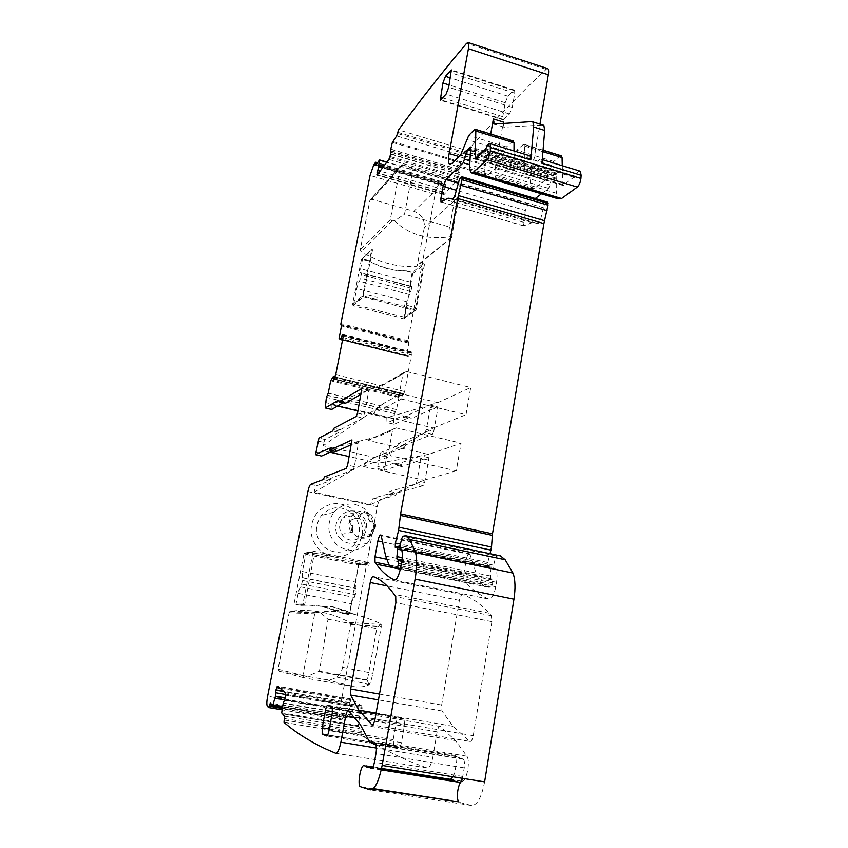 <?xml version="1.0" encoding="UTF-8"?>
<svg xmlns="http://www.w3.org/2000/svg" width="848" height="848" viewBox="0 0 848 848"><rect width="100%" height="100%" fill="white"/><g stroke="black" fill="none" stroke-linecap="round" stroke-linejoin="round"><path stroke-width="0.64" stroke-dasharray="4.24 3.18" d="M457.878 182.14L413.124 168.932L404.538 214.226L449.726 227.084L457.878 182.14L460.029 182.278L402.228 164.671L369.887 200.425L371.837 199.291L413.877 211.3C421.488 214.279 424.954 219.749 424.286 227.699L417.29 265.329L415.891 266.569C396.758 267.311 378.484 262.318 361.078 251.58L360.23 249.715L369.887 200.425M449.726 227.084L450.882 236.687C427.668 240.164 408.895 234.864 394.564 220.787L404.538 214.226M413.124 168.932L402.228 164.671M394.564 220.787L392.115 220.904L390.271 219.791L400.468 166.621M460.029 182.278L459.054 196.556L451.708 237.143L451.274 237.588L450.882 236.687M409.923 417.227L402.991 415.562L403.415 417.29L429.894 405.015L437.261 406.807L410.358 418.954L409.743 417.195L394.267 424.254L393.673 424.148L393.557 418.742L394.5 413.644L396.514 409.573L399.111 396.429L401.825 393.186L402.789 395.963L404.655 391.543L411.407 354.814L410.92 351.772L408.619 356.361L406.595 355.81L408.8 343.111L407.994 340.716L435.077 194.351L370.057 175.43M406.468 271.042L412.128 272.579L412.785 273.607L404.485 318.17L403.521 318.784L353.224 305.651L352.545 304.602L361.428 259.393L368.096 260.612L374.487 263.855C382.618 267.703 390.992 269.982 399.62 270.682L406.733 270.83L412.393 272.367L423.841 263.071L424.519 264.131L416.061 309.923L415.075 310.548L363.421 296.938L362.732 295.857L371.7 249.641L372.707 249.026L362.552 258.82L360.633 268.668L360.527 273.014L361.365 272.897L361.322 274.773L359.499 281.218C358.46 282.448 357.549 284.864 356.764 288.458L353.69 304.209L363.198 296.069L372.707 249.026M397.733 132.299L466.58 153.096L465.51 156.657L460.57 162.827L458.704 170.957L459.256 174.465L457.316 179.617L444.267 194.362L443.663 194.383L443.504 192.358L445.529 186.051L445.889 179.49L441.554 184.408L441.331 181.525L438.935 184.186C437.292 186.465 436.01 189.846 435.077 194.351M466.58 153.096L467.481 150.743L398.581 129.871M547.172 68.412L530.986 83.623C507.454 106.975 486.286 129.352 467.481 150.743M561.09 155.746L553.712 161.48L545.105 180.094L534.653 188.288L531.654 188.648C530.244 187.09 529.968 183.603 530.827 178.154L539.964 124.137M579.46 170.989C578.103 171.307 576.693 173.034 575.241 176.172L563.019 185.468L562.266 165.731M541.448 193.81L548.571 188.383L550.14 184.97L551.147 179.405L553.097 175.833L556.754 173.193L556.595 193.312L558.154 198.792M535.279 198.517L528.315 203.827L525.347 210.516L456.468 190.323M547.607 202.174L545.052 203.986L543.441 207.781L540.6 219.452C539.36 222.579 538.236 223.893 537.261 223.384L532.109 222.642L523.651 225.886L523.364 222.229L525.347 210.516M499.97 555.8L496.631 556.108L495.465 557.984L493.6 565.171L493.695 568.775L495.582 569.103C497.108 571.775 497.416 576.184 496.515 582.322L495.783 586.752C494.034 595.084 491.67 599.186 488.692 599.059C480.095 595.423 472.484 589.911 465.859 582.534L464.047 580.467L463.644 575.114L466.283 559.5C467.269 555.111 468.446 553.225 469.834 553.85L476.661 574.912L481.41 583.975L488.469 587.272L491.257 587.187L492.847 582.905L492.571 580.043L490.769 578.59L490.462 576.025L491.119 566.294L487.876 566.75L487.77 562.489L490.059 553.702M459.701 802.452L471.477 805.494C477.148 805.473 481.526 797.597 484.621 781.877M462.234 781.241C466.803 781.04 470.513 761.048 466.898 756.204L455.546 740.611L440.25 726.471C438.988 726.121 437.939 727.913 437.123 731.835L432.819 757.285L376.395 748.042M282.363 708.186L342.603 718.373L343.684 715.564L346.853 717.927L349.514 709.193L349.789 702.61L351.655 699.091L361.778 705.928L361.863 710.942L359.584 716.359L358.312 725.687L358.386 726.513L361.926 729.174L361.746 735.322C376.311 745.562 393.769 754.837 414.131 763.136L427.042 767.97C429.406 768.129 431.335 764.567 432.819 757.285M281.706 713.634L358.386 726.513L281.727 713.656M342.603 718.373L341.776 719.91L282.13 709.84M307.866 491.564L377.286 506.669L339.921 708.578C339.105 713.539 339.158 716.825 340.112 718.447L341.776 719.91M377.286 506.669C378.123 502.673 379.151 500.32 380.349 499.62L395.454 495.518L396.864 492.964L389.815 491.405L388.416 493.96L373.565 498.126L380.349 499.62M401.454 465.594L394.447 464.004L394.161 463.05L401.327 464.683L401.751 466.559L428.219 457.538L428.632 460.125L424.657 482.48L423.205 485.66L396.864 492.964M401.157 464.64L384.483 470.28L386.508 456.796L379.819 455.259L379.215 458.524L323.183 445.719L323.83 442.433L317.809 441.045M437.844 402.662L470.725 387.515L466.018 414.693L401.57 399.037L399.048 395.094L402.959 373.926L403.425 372.76L406.637 371.53L377.922 388.034L437.844 402.662L430 404.984L430.318 407.443L426.364 429.459L433.784 431.219L432.332 434.462L405.704 444.893L404.273 447.532L387.737 453.924L386.508 456.796M433.784 431.219L437.695 409.234L437.261 406.807M408.132 356.648L342.518 340.059L408.164 356.637M469.739 741.396C471.202 741.799 472.368 739.891 473.248 735.661L491.893 621.637L491.342 615.669L489.201 613.231C480.434 603.681 471.53 597.48 462.51 594.628C461.206 594.671 460.157 596.6 459.372 600.395L441.66 705.006L441.988 710.974L452.98 726.291L469.739 741.396L372.463 724.966M368.096 260.612L374.721 263.643C382.861 267.491 391.246 269.77 399.874 270.47L406.733 270.83M368.329 260.389L362.319 259.043M430 404.984L386.805 417.767L387.006 422.569L387.589 422.675L402.991 415.562M386.805 417.767L357.962 410.909M337.472 406.033L331.25 404.549L331.218 409.361M345.221 403.341L345.083 401.655L342.942 402.8M361.842 388.469L368.202 390.016L361.163 394.129M377.922 388.034C378.717 386.476 380.752 385.119 384.017 383.943L368.297 389.985L368.456 392.433L364.227 414.704L362.976 417.958L340.218 429.692L339.56 431.049L333.285 429.597M323.83 442.433L324.975 439.497L338.914 432.406L339.56 431.049M428.219 457.538L420.778 455.821L378.335 463.209L377.731 466.485L384.441 468.001M378.335 463.209L349.228 456.595M330.084 452.238L322.251 450.458L321.551 456.044L315.498 454.687M335.564 449.716L329.395 448.316L335.564 449.716L332.946 450.924M335.691 449.758L335.84 451.592M423.205 485.66L415.721 483.985L424.021 480.191L363.145 466.442C365.403 463.125 369.505 459.987 375.463 457.019L353.118 469.845L354.369 466.644L358.683 441.479L351.528 444.543M314.089 492.253L353.012 469.898L330.879 478.293L329.586 480.922L316.802 485.681C315.869 486.328 314.958 488.522 314.089 492.253L370.65 504.571C371.509 500.882 372.484 498.73 373.565 498.126M279.49 671.393L325.791 679.598C329.692 680.213 333.285 679.354 336.592 677.001C339.783 674.552 341.797 671.33 342.603 667.312L350.563 624.446L349.683 622.485C331.483 612.415 311.82 608.663 290.694 611.238L289.115 612.754L278.059 669.21L279.49 671.393L304.814 677.976L302.863 675.485L314.682 613.846L315.424 612.797L319.813 612.033C338.341 609.67 358.672 613.57 380.816 623.725L381.271 626.566L372.813 673.312C371.763 678.845 370.534 682.587 369.145 684.548L368.997 684.781C365.308 686.604 360.686 687.293 355.111 686.869L304.814 677.976M304.962 552.832L357.867 563.634L358.556 564.694L349.418 613.729L348.39 614.471L342.316 613.305L335.564 610.337C326.957 606.882 317.979 605.143 308.608 605.143L301.135 605.377L294.934 604.189L294.224 603.098L304.114 553.129L314.11 551.359L368.52 562.5L369.23 563.602L358.556 564.694M316.951 512.817C308.089 526.269 309.191 538.904 320.237 550.712C333.444 559.797 345.624 558.673 356.807 547.352C365.403 533.954 364.28 521.446 353.415 509.818C340.472 500.68 328.314 501.687 316.951 512.817M427.042 767.97L335.628 753.225M452.98 776.8L454.454 773.514L456.362 763.592L455.599 755.494L456.5 756.681L369.972 742.413M462.436 778.316L464.238 767.875C464.81 763.804 464.556 760.953 463.474 759.331L456.5 756.681M529.385 155.661C528.156 156.021 526.841 157.813 525.442 161.003L485.777 148.93M514.005 150.955L514.164 170.734L525.442 161.003M513.199 140.98L506.394 146.969L500.278 162.053L462.817 150.711M490.706 134.037L485.31 164.459C484.388 169.939 484.547 173.437 485.787 174.942L488.49 174.487L498.136 165.932L500.278 162.053M530.827 178.154L495.402 167.491L503.373 122.048M513.634 90.418L514.588 90.132L514.747 93.174L512.277 107.367L509.51 113.992L502.917 119.759L502.758 116.685L505.207 102.735L507.91 96.195L513.634 90.418L451.581 70.564M393.811 745.986L393.196 739.657L396.207 722.56C396.906 719.146 397.786 717.419 398.836 717.366L404.146 719.093L404.475 725.157L401.422 742.625C400.701 746.123 399.811 747.862 398.74 747.841L393.811 745.986L327.582 735.057M495.402 167.491C494.49 172.971 494.67 176.458 495.953 177.985L498.719 177.539L508.546 169.07L516.877 150.191L523.205 144.595L524.276 144.393L524.689 146.079L524.997 173.999L536.487 164.374C538.385 160.208 539.985 158.523 541.3 159.307L541.957 163.335M370.65 504.571L415.721 483.985L389.815 491.405M415.838 483.932L417.163 480.795L421.074 455.895L394.744 464.958L394.447 464.004M394.161 463.05L377.975 468.817L377.731 466.485M404.273 447.532L397.309 445.921L381.038 452.387L379.819 455.259M397.309 445.921L398.719 443.271L405.704 444.893M426.364 429.459L424.922 432.713L398.719 443.271M412.128 272.579L410.57 282.13L410.633 286.476L411.609 286.401L411.64 288.278L409.796 294.627C408.63 295.814 407.665 298.189 406.913 301.74L404.008 317.364L414.767 309.668L415.615 307.58L404.782 304.718L404.464 306.414L376.777 299.111L377.106 297.404L364.004 293.949M415.615 307.58L423.841 263.071M368.297 389.985L331.25 404.549M425.039 432.65L433.328 427.964L373.099 413.623C375.473 409.626 379.681 405.789 385.723 402.1L362.976 417.958M432.332 434.462L424.922 432.713L379.215 458.524M356.192 416.453L362.88 418.032L323.183 445.719M358.524 441.384L379.353 436.179L392.529 430.339L388.543 451.91L391.098 455.874L456.288 470.852L461.079 443.165L428.611 454.464L368.053 440.419C368.668 439.328 370.502 438.448 373.533 437.769L379.353 436.179M428.611 454.464L420.884 455.811M358.428 441.416L322.251 450.458M304.761 604.465L296.016 604.359L298.157 593.377C298.994 589.498 299.885 587.346 300.807 586.922L302.662 580.477L302.429 571.52L305.778 554.338L314.417 553.055L304.761 604.465L303.118 603.172L313.029 552.101L314.11 551.359M296.016 604.359L301.135 605.377M301.337 605.377L308.81 605.143L323.024 606.532L343.408 613.475L353.489 613.857L342.316 613.305M323.024 606.532L332.533 606.702L345.645 610.634L352.588 613.687M343.408 613.475L348.39 614.471M298.157 593.377L351.507 603.776L349.652 613.74L348.613 614.482M351.507 603.776C352.323 599.939 353.256 597.829 354.326 597.427L356.213 591.067L355.535 582.141L358.704 565.118L368.647 564.111L368.806 565.902L369.23 563.602M354.602 544.257L353.383 545.656C344.076 553.882 334.335 554.338 324.159 547.024C314.884 537.24 313.94 526.746 321.35 515.542L321.403 515.467C330.847 506.076 340.981 505.238 351.782 512.955C360.951 522.644 361.884 533.074 354.602 544.257M503.171 123.479L504.115 127.189L542.996 125.038L532.046 121.603M424.021 480.191L456.288 470.852M433.328 427.964L466.018 414.693M406.637 371.53L470.725 387.515M368.053 440.419L396.26 427.858L461.079 443.165M396.26 427.858L393.069 429.067L392.529 430.339M303.976 677.52L319.42 671.234L328.006 619.284L319.813 612.033M327.911 619.21L376.788 628.527L380.816 623.725M318.085 671.574L367.332 680.361L376.788 628.527M367.332 680.361L368.997 684.781M332.533 606.702L353.489 613.857M314.385 554.793L326.024 557.168L326.374 555.313L355.577 561.281L355.227 563.136L368.806 565.902M336.868 544.861C327.243 534.685 326.257 523.767 333.911 512.128C343.684 502.313 354.199 501.422 365.456 509.457C375.463 520.354 376.035 531.696 367.163 543.462C357.527 552.006 347.426 552.472 336.868 544.861M328.006 619.284L376.735 628.569M319.42 671.234L366.93 679.725M341.352 539.317C325.537 526.544 346.397 501.02 361.057 514.916C376.703 527.477 356.255 553.119 341.352 539.317M344.171 537.038L341.839 534.261C338.596 528.622 338.871 523.216 342.677 518.054C348.274 512.584 354.252 512.128 360.612 516.686C366.304 522.845 366.686 529.3 361.757 536.031L359.51 537.971C354.008 541.215 348.888 540.907 344.171 537.038M352.27 525.325L352.895 526.449L351.496 525.506L352.27 525.325L350.425 521.859L349.344 522.114L350.372 520.121L355.1 518.531L359.351 518.287L360.517 513.92C364.11 511.27 366.781 512.393 368.541 517.301L368.467 519.273L369.951 521.584L371.731 522.092C374.127 523.333 375.123 525.135 374.721 527.509L375.876 527.286L375.145 528.823L372.018 530.35L370.481 536.01C363.474 539.943 357.411 538.671 352.302 532.184L341.839 534.261M352.185 526.608L351.178 532.406C347.839 526.608 348.125 521.054 352.015 515.743C357.739 510.136 363.877 509.669 370.406 514.354C376.247 520.693 376.65 527.318 371.594 534.229L369.293 536.222L359.51 537.971M370.481 536.01L369.293 536.222L370.078 533.477L370.979 533.307M349.344 522.114L351.496 525.506M351.952 529.65L352.81 529.47L352.302 532.184M350.425 521.859L351.401 519.888L355.662 518.404L357.75 518.849L359.541 518.234L361.259 513.74C365.732 511.111 368.318 512.457 369.018 517.778L368.753 519.209L370.237 521.52L372.314 521.965C374.848 522.771 376.035 524.541 375.876 527.276M352.81 529.47L352.736 527.276L351.984 527.435M352.895 526.449L352.736 527.276M374.721 527.509L374.042 529.035L371.477 530.17L370.078 533.477M404.008 317.364L353.69 304.209M404.464 306.414L404.782 304.718M377.106 297.404L376.777 299.111M305.778 554.338L358.704 565.118M326.374 555.313L326.024 557.168M355.227 563.136L355.577 561.281M392.115 220.904L361.078 251.58M451.274 237.588L415.891 266.569M390.271 219.791L360.23 249.715M403.044 164.872L371.837 199.291M448.327 178.26L413.877 211.3M459.054 196.556L424.286 227.699M451.708 237.143L417.29 265.329M407.994 340.716L340.928 323.523M438.935 184.186L373.692 165.042M408.195 342.041L341.574 324.985M361.333 259.636L371.7 249.641M352.545 304.602L362.732 295.857M353.224 305.651L363.421 296.938M403.521 318.784L415.075 310.548M404.485 318.17L416.061 309.923M412.785 273.607L424.519 264.131M545.773 69.218L466.591 43.312M466.4 154.304L397.521 133.496M465.51 156.657L396.684 135.903M460.952 161.936L392.709 141.468M460.57 162.827L392.359 142.39M458.948 169.452L390.705 149.11M458.916 169.589L390.684 149.248M458.704 170.957L390.44 150.637M458.704 171.19L390.43 150.87M459.287 172.557L390.843 152.205M459.298 174.179L390.769 153.827M459.256 174.465L390.727 154.113M458.63 176.819L390.101 156.509M458.217 177.921L389.709 157.633M457.316 179.617L388.893 159.382M444.267 194.362L377.54 174.911M443.663 194.383L377.402 175.07M443.504 193.959L377.657 174.762M443.504 192.358L378.632 173.427M443.546 192.083L378.802 173.183M444.151 189.814L380.307 171.137M445.433 186.369L382.628 167.946M445.529 186.051L382.851 167.65M445.73 184.705L383.699 166.484M445.751 184.599L383.773 166.388M445.942 179.755L386.762 162.307M445.751 179.543L379.459 159.996M441.554 184.408L375.812 165.106M441.214 183.528L376.279 164.459M441.384 182.5L376.925 163.547M441.045 181.642L375.526 162.371M408.588 341.786L341.532 324.614M408.8 343.111L341.468 325.886M406.584 355.142L339.073 338.066M406.616 355.831L339.062 338.744L406.595 355.81M408.619 356.361L342.592 339.677M408.736 356.181L342.634 339.465M410.019 353.097L343.207 336.147M410.835 351.835L343.111 334.631M410.92 351.772L343.08 334.547M411.418 352.238L343.154 334.896M411.524 352.885L343.207 335.543M411.407 354.814L343.027 337.483M404.655 391.543L335.734 374.668M403.998 393.801L335.087 376.978M403.595 394.744L334.716 377.943M402.789 395.963L334.006 379.204M402.694 396.005L333.921 379.257L402.397 395.963M402.206 395.465L334.26 378.908M401.899 393.26L335.098 376.947M401.825 393.186L335.119 376.894L401.867 393.186M401.38 393.419L332.988 376.713M401.337 393.461L332.946 376.766M399.111 396.429L330.985 379.851M398.783 397.33L330.678 380.773M396.514 409.573L328.24 393.165M395.698 411.524L327.476 395.157M395.316 411.704L327.158 395.369M394.5 413.644L326.395 397.352M393.557 418.742L325.388 402.514M394.267 424.254L387.589 422.675M345.147 402.493L338.903 401.009M361.799 390.822L368.456 392.433M357.538 413.114L364.227 414.704M340.218 429.692L333.921 428.229M338.914 432.406L332.639 430.954M324.975 439.497L318.943 438.109M315.573 452.397L321.604 453.765M329.459 449.228L335.766 450.67M358.672 443.992L351.931 442.444M354.369 466.644L347.606 465.117M353.118 469.845L346.27 468.382M330.879 478.293L324.519 476.883M330.232 479.608L323.883 478.208M323.247 479.523L329.586 480.922M310.707 484.346L316.802 485.681M339.921 708.578L267.618 696.197M340.239 718.585L267.374 706.267M342.868 717.111L272.59 705.207M343.684 715.564L270.321 703.109M346.853 717.927L282.532 707.031M347.203 717.429L282.617 706.479M349.143 710.963L284.727 699.939M349.185 710.815L284.78 699.801M349.514 709.193L361.799 711.281M349.556 708.833L361.863 710.942M349.471 705.441L285.659 694.448M349.726 702.939L284.112 691.597M349.789 702.61L283.582 691.162M350.5 700.437L280.01 688.205M350.902 699.685L278.727 687.145M351.655 699.091L277.603 686.223M361.693 705.854L285.416 692.678M362.075 707.264L285.659 694.088M362.117 708.345L285.638 695.18M361.047 713.539L284.515 700.459M359.69 716.03L283.296 703.013M359.584 716.359L283.19 703.342M359.234 718.033L282.829 705.048M359.213 718.182L282.797 705.207M358.312 725.687L281.695 712.808M361.884 729.132L284.43 716.157M361.958 731.485L284.377 718.532M361.661 732.948L284.059 720.016M361.746 735.322L284.016 722.411M437.123 731.835L355.46 717.97M440.25 726.471L348.464 710.772M466.898 756.204L368.838 739.997M461.333 781.093L363.803 765.532M455.599 755.494L369.262 741.237M450.765 779.195L364.184 765.373M462.891 758.896L375.24 744.47M464.238 767.875L375.971 753.512M462.828 776.471L374.413 762.267M381.261 769.878L371.572 768.341M381.346 769.475L372.23 768.023M381.462 768.935L372.632 767.525M372.94 789.043L360.686 787.145M471.477 805.494L370.205 789.87M496.631 556.108L402.938 536.222M495.465 557.984L401.899 538.173M493.6 565.171L400.012 545.508M494.034 568.923L401.528 549.568M495.158 568.849L401.284 549.207M495.582 569.103L401.454 549.409M496.515 582.322L401.581 562.743M495.783 586.752L400.765 567.259M488.692 599.059L394.818 580.085M464.047 580.467L389.147 565.107M463.644 575.114L386.423 559.182M466.283 559.5L382.649 541.936M470.227 554.603L381.356 535.819M476.661 574.912L385.639 556.076M488.469 587.272L400.373 569.231M491.257 587.187L400.51 568.595M492.55 584.707L401.009 565.902M492.847 582.905L401.337 564.058M492.508 579.979L401.825 561.238M490.833 578.654L401.963 560.274M490.462 576.025L402.228 557.719M491.427 568.838L401.729 550.076M490.78 566.146L399.726 547.055M489.593 566.231L396.673 546.759M488.766 566.665L395.974 547.225M487.77 562.489L400.373 544.098M547.342 202.301L461.556 176.861M545.052 203.986L459.605 178.684M543.441 207.781L458.09 182.596M540.6 219.452L455.206 194.499M537.25 223.384L452.715 198.782L537.261 223.384M532.109 222.642L448.073 198.199M524.329 225.971L441.522 201.994M523.364 222.229L445.582 199.651M528.315 203.827L458.015 183.094M548.571 188.383L469.686 164.724M550.14 184.97L469.803 160.813M551.147 179.405L469.993 154.887M553.097 175.833L470.396 150.764M553.871 175.536L470.492 150.255M554.846 174.773L470.672 149.227M555.747 173.766L470.852 147.976M556.924 175.017L470.746 148.856M556.394 178.218L470.152 152.099M556.32 179.172L470.046 153.064M556.595 193.312L469.612 167.279M524.647 162.286L485.024 150.234M514.8 170.639L475.845 158.894M513.909 169.664L476.428 158.343M512.595 141.319L474.53 129.585M506.394 146.969L468.743 135.436M504.221 150.923L466.676 139.454M498.136 165.932L460.782 154.665M488.49 174.487L451.793 163.516M485.31 164.459L458.906 156.509M507.91 96.195L450.458 77.91M514.747 93.174L451.38 72.939M512.277 107.367L448.709 87.291M509.51 113.992L446.112 94.064M503.807 119.526L441.055 99.916M502.758 116.685L442.794 97.902M505.207 102.735L449.143 84.98M398.74 747.841L326.671 735.969M393.196 739.657L329.289 729.026M396.207 722.56L332.48 711.705M398.836 717.366L327.858 705.186M403.807 718.85L331.981 706.532M404.475 725.157L332.289 712.882M401.422 742.625L328.992 730.594M441.66 705.006L379.512 694.067M459.372 600.395L387.059 585.904M462.51 594.628L373.099 576.576M491.342 615.669L395.719 596.695M491.893 621.637L395.878 602.727M473.248 735.661L375.049 718.934M441.988 710.974L378.462 699.886M534.653 188.288L498.719 177.539M545.105 180.094L508.546 169.07M547.363 176.299L510.708 165.212M551.423 165.339L514.683 154.124M553.712 161.48L516.877 150.191M560.433 156.064L523.205 144.595M542.921 151.697L524.689 146.079M562.712 184.387L524.732 172.928M563.719 185.405L525.643 173.914M574.393 177.423L535.682 165.646M575.241 176.172L536.487 164.374M388.416 493.96L395.454 495.518M389.115 492.688L396.154 494.246M424.657 482.48L417.163 480.795M428.632 460.125L421.17 458.408M401.751 466.559L394.744 464.958M377.975 468.817L384.706 470.333M387.737 453.924L381.038 452.387M404.994 446.218L398.019 444.596M430.318 407.443L437.695 409.234M403.415 417.29L410.358 418.954M403.118 416.41L410.05 418.075M409.743 417.195L402.811 415.531M402.959 373.926L389.539 381.621M399.048 395.094L385.723 402.1M375.463 457.019L388.543 451.91M349.683 622.485L381.261 624.488M290.694 611.238L317.194 612.214M289.115 612.754L314.682 613.846M278.059 669.21L302.863 675.485M325.791 679.598L355.111 686.869M342.603 667.312L372.813 673.312M350.563 624.446L381.271 626.566M368.52 562.5L357.867 563.634M313.029 552.101L303.902 553.553M303.118 603.172L294.224 603.098M303.849 604.295L294.934 604.189M345.645 610.634L335.564 610.337M504.115 127.189L494.077 124.073M401.57 399.037L373.099 413.623M363.145 466.442L391.098 455.874M355.662 518.404L355.1 518.531M371.731 522.092L372.314 521.965M372.95 529.724L372.124 529.883M371.975 530.498L371.233 530.647M371.827 531.314L371.032 531.463M410.57 282.13L360.633 268.668M411.322 286.423L361.11 272.929M411.64 288.278L361.322 274.773M411.036 291.564L360.676 278.091M409.796 294.627L359.499 281.218M406.913 301.74L356.764 288.458M376.279 299.514L363.198 296.069M414.767 309.668L403.934 306.806M300.807 586.922L354.326 597.427M301.952 584.134L355.535 594.702M302.662 580.477L356.213 591.067M302.588 577.774L356.012 588.374M302.429 571.52L355.535 582.141M355.089 561.344L368.647 564.111M314.311 553.002L325.929 555.376M349.726 612.192L339.762 611.864M400.691 166.091L370.035 200.001M451.581 237.663L417.068 265.901M408.015 342.03L341.574 325.028M361.428 259.393L371.784 249.386M404.358 318.477L415.933 310.241M443.758 194.542L377.265 175.165M445.889 179.49L386.911 162.095M441.267 184.514L375.653 165.254M441.331 181.525L377.498 162.742M408.768 341.797L341.511 324.561M411.248 351.793L343.037 334.462M393.673 424.148L387.006 422.569M361.82 388.437L368.477 390.059M329.522 450.14L335.84 451.581M340.112 718.447L267.279 706.14M361.778 705.928L285.479 692.763M361.926 729.174L284.462 716.189M361.704 735.28L283.974 722.358M455.546 740.611L360.294 724.563M456.044 756.342L369.601 742.085M463.474 759.331L375.706 744.883M381.409 769.2L372.463 767.769M381.579 768.415L372.929 767.037M373.385 788.64L360.008 786.562M493.695 568.775L399.917 549.154M495.497 569.008L401.39 549.313M465.859 582.534L391.437 567.301M469.834 553.85L381.07 535.077M481.41 583.975L389.094 565.033M492.571 580.043L401.814 561.291M490.769 578.59L401.973 560.221M491.119 566.294L399.726 547.13M487.876 566.75L395.719 547.448M537.187 223.321L452.779 198.75M523.651 225.886L441.373 202.057M556.754 173.193L470.693 147.033M472.007 173.109L470.629 172.695M514.164 170.734L475.537 159.085M485.787 174.942L450.458 164.395M514.588 90.132L451.359 69.896M502.917 119.759L440.557 100.276M393.514 745.752L327.678 734.887M404.146 719.093L332.268 706.776M489.201 613.231L394.087 594.31M452.98 726.291L376.099 713.094M531.654 188.648L495.953 177.985M543.049 150.181L524.276 144.393M563.019 185.468L524.997 173.999M542.264 159.604L541.3 159.307M428.516 457.623L421.074 455.895M401.592 466.517L394.585 464.916M394.331 463.093L401.327 464.683M377.763 468.764L384.483 470.28M430.212 405.068L437.589 406.86M403.235 417.258L410.178 418.923M289.613 611.79L315.424 612.797M336.592 677.001L369.145 684.548M313.241 551.666L304.114 553.129M503.627 127.009L494.172 124.062M403.425 372.76L384.017 383.943M373.533 437.769L393.069 429.067M333.911 512.128L321.35 515.542M367.163 543.462L353.383 545.656M352.015 515.743L342.677 518.054M371.594 534.229L361.757 536.031M360.527 513.92L361.259 513.74M351.401 519.888L350.372 520.121M375.145 528.823L374.053 529.035M372.208 530.021L371.477 530.17M410.633 286.476L360.527 273.014M411.609 286.401L361.365 272.897M302.725 577.848L356.171 588.459M302.28 577.594L355.63 588.183M355.206 561.397L368.763 564.164M314.417 553.055L326.035 555.429"/><path stroke-width="1.27" d="M341.574 324.985L340.885 324.848L340.928 323.523L370.057 175.43L373.692 165.042L375.526 162.371L375.812 165.106L379.586 159.933L377.116 175.123L388.893 159.382L390.727 154.113L390.44 150.637L392.359 142.39L396.684 135.903L398.581 129.871C414.958 107.325 433.349 83.602 453.765 58.692L466.591 43.312L468.34 42.591C468.965 43.375 468.997 45.41 468.425 48.707L449.133 153.562C448.168 159.085 448.232 162.583 449.313 164.056L451.793 163.516L460.782 154.665L468.743 135.436L474.53 129.585L475.495 129.352L475.813 131.027L475.272 159.011L485.777 148.93C487.589 144.679 489.073 142.93 490.218 143.672L490.356 150.87C489.752 154.824 488.628 157.792 486.975 159.774L473.46 172.208L470.629 172.695L469.612 167.279L470.693 147.033L467.555 149.905L463.241 162.784L445.847 179.511L443.101 186.401L440.907 198.294L440.971 201.941L448.073 198.199L452.27 198.655C453.055 199.1 454.03 197.722 455.206 194.499L459.605 178.684L462.001 176.776L461.99 179.702L457.719 198.485L400.606 513.888L398.602 530.424L395.359 543.038L395.242 547.352L397.924 546.759L396.917 556.617L397.044 559.203L398.454 560.592L398.21 565.319L397.023 567.884L394.733 568.075L389.094 565.033L385.639 556.076L381.07 535.077C379.968 534.505 378.908 536.455 377.89 540.929L374.975 556.818L375.039 562.213L376.417 564.227C381.494 571.404 387.472 576.661 394.341 579.99C396.79 580 398.931 575.76 400.765 567.259L401.581 562.743C402.62 556.489 402.577 552.048 401.454 549.409L399.917 549.154L400.012 545.508L401.899 538.173L402.938 536.222L405.694 535.766L409.754 539.54L415.562 552.684C417.152 558.98 416.993 567.8 415.096 579.131L382.141 765.458C378.844 781.527 374.858 789.668 370.205 789.87L360.008 786.562C357.474 783.308 360.633 765.861 363.803 765.532L371.477 768.32C372.622 768.224 373.608 766.21 374.413 762.267L375.971 753.512C376.629 749.378 376.544 746.505 375.706 744.883L369.601 742.085L360.294 724.563L348.464 710.772C347.436 710.465 346.493 712.309 345.634 716.306L340.875 742.223C339.306 749.643 337.557 753.31 335.628 753.225L325.314 748.763C309.107 741.025 295.337 732.248 284.016 722.411L284.462 716.189L281.695 712.808L283.19 703.342L285.235 698.158L275.367 696.484L272.78 705.377L270.321 703.109L268.562 707.55L267.279 706.14C266.59 704.529 266.707 701.222 267.618 696.197L307.866 491.564C308.746 487.515 309.69 485.098 310.707 484.346L323.247 479.523L324.519 476.883L346.27 468.382L347.606 465.117L351.962 439.921L329.66 450.182L329.268 448.285L315.498 454.676L318.943 438.109L332.639 430.954L333.921 428.229L356.192 416.453L357.538 413.114L361.82 388.437L339.115 401.878L338.691 400.139L325.219 407.941L326.395 397.352L328.24 393.165L330.678 380.773L333.359 376.459L333.688 379.226M341.034 324.837L341.511 324.561L341.468 325.886L339.052 338.734L340.673 339.189L342.772 334.462L343.027 337.483L335.734 374.668L333.921 379.257M275.367 696.484L275.844 690.166L277.603 686.223L285.479 692.763L285.235 698.158M445.465 76.32L451.359 69.896L448.709 87.291L446.112 94.064L440.282 100.191L442.91 83.009L445.465 76.32L450.458 77.91M326.501 735.937L322.187 733.986L322.176 727.838L325.42 710.507C326.151 707.041 326.968 705.271 327.858 705.186L332.268 706.776L332.289 712.882L328.992 730.594C328.24 734.156 327.413 735.937 326.501 735.937L326.671 735.969M370.237 582.523L350.659 688.989L350.637 695.021L358.884 710.147L371.901 724.87C373.078 725.241 374.127 723.259 375.049 718.934L395.878 602.727L395.719 596.695L394.087 594.31C387.345 585.003 380.349 579.089 373.099 576.576C372.028 576.672 371.074 578.665 370.237 582.523L387.059 585.904M539.964 124.137L548.317 74.772C548.836 71.518 548.688 69.472 547.861 68.646L547.172 68.412M562.266 165.731L562.076 157.59L561.09 155.746M472.007 173.109L558.154 198.792L561.577 198.506L577.318 187.079C579.216 185.224 580.414 182.341 580.922 178.451L581.134 175.292L580.339 171.254L579.46 170.989M541.448 193.81L535.279 198.517M490.059 553.702L491.501 547.034L492.487 533.837L543.897 223.596L548.02 205.174L547.607 202.174M382.141 765.458L484.621 781.877L513.952 599.218C515.605 588.099 515.277 579.375 512.976 573.068L505.143 559.744L500.447 555.906L406.075 535.851M461.333 781.093L462.234 781.241C458.386 781.432 455.556 798.54 458.832 801.858L372.94 789.043M357.962 410.909L337.472 406.033M325.653 408.036L331.706 409.436L325.696 408.015M342.942 402.8L331.706 409.436M345.369 403.372L339.094 401.888L345.369 403.372L361.163 394.129M349.228 456.595L330.084 452.238M332.946 450.924L321.551 456.054M351.528 444.543L335.84 451.592M462.436 778.316C461.619 781.082 460.687 782.428 459.627 782.354L454.093 781.061L452.938 779.8L450.765 779.195L452.98 776.8M542.996 125.038L543.844 125.356L544.681 130.444L541.957 163.335L581.134 175.292M544.681 130.444L533.657 126.999L530.795 159.922L530.17 155.905L529.385 155.661M514.005 150.955L514.047 142.803L513.199 140.98M490.706 134.037L493.388 118.932L494.077 124.073L532.046 121.603L532.873 121.911L533.657 126.999M493.388 118.932L503.373 122.048L503.171 123.479M377.657 174.762L376.936 174.55M378.632 173.427L377.021 172.95M378.802 173.183L377.063 172.674M380.307 171.137L377.667 170.363M382.628 167.946L378.886 166.844M382.851 167.65L378.971 166.515M383.699 166.484L379.204 165.169M383.773 166.388L379.215 165.053M386.762 162.307L379.607 160.198M376.279 164.459L375.579 164.258M376.925 163.547L375.759 163.208M340.292 339.486L342.518 340.048L340.26 339.486M342.592 339.677L340.673 339.189M342.634 339.465L340.779 338.999M343.207 336.147L341.967 335.84M334.26 378.908L333.561 378.738M335.098 376.947L333.412 376.533M335.119 376.894L333.391 376.47L335.119 376.883M315.679 454.729L321.721 456.097M329.66 450.182L335.967 451.624M282.13 709.84L268.668 707.571M269.304 705.981L282.363 708.186M272.59 705.207L269.579 704.699M282.532 707.031L272.833 705.388M282.617 706.479L273.088 704.868M284.727 699.939L274.975 698.275M284.78 699.801L275.017 698.127M285.31 697.819L275.42 696.113M285.659 694.448L275.515 692.699M284.112 691.597L275.844 690.166M283.582 691.162L275.918 689.837M280.01 688.205L276.596 687.611M278.727 687.145L276.957 686.838M376.395 748.042L340.875 742.223M355.46 717.97L345.634 716.306M459.627 782.354L381.261 769.878M454.093 781.061L381.346 769.475M372.23 768.023L366.887 767.175M453.341 780.393L381.462 768.935M372.632 767.525L366.283 766.518M513.952 599.218L415.096 579.131M512.976 573.068L415.562 552.684M500.447 555.906L406.086 535.862M401.528 549.568L400.192 549.292M389.147 565.107L375.039 562.213M386.423 559.182L374.975 556.818M382.649 541.936L377.89 540.929M400.373 569.231L394.733 568.075M400.51 568.595L397.023 567.884M401.009 565.902L398.21 565.319M401.337 564.058L398.539 563.475M401.825 561.238L398.401 560.539M401.963 560.274L397.097 559.267M402.228 557.719L396.917 556.617M401.729 550.076L398.051 549.313M399.726 547.055L397.818 546.653M400.373 544.098L395.359 543.038M490.992 550.129L398.602 530.424M491.501 547.034L399.164 527.276M492.306 535.364L400.383 515.436M492.487 533.837L400.606 513.888M543.897 223.596L457.719 198.485M544.511 220.724L458.355 195.549M547.108 210.707L460.973 185.32M548.02 205.174L461.99 179.702M548.115 203.456L462.149 177.974M445.582 199.651L440.907 198.294M456.468 190.323L443.101 186.401M458.015 183.094L445.847 179.511M469.686 164.724L463.241 162.784M469.803 160.813L464.683 159.265M469.993 154.887L465.775 153.615M470.396 150.764L467.555 149.905M470.492 150.255L468.202 149.555M470.672 149.227L469.05 148.739M470.852 147.976L469.834 147.669M561.577 198.506L473.46 172.208M577.318 187.079L486.975 159.774M580.922 178.451L490.356 150.87M530.795 159.922L490.685 147.69M476.428 158.343L475.06 157.94M514.047 142.803L475.813 131.027M458.906 156.509L449.133 153.562M548.317 74.772L468.425 48.707M451.581 70.564L450.553 70.225M442.794 97.902L440.271 97.117M449.143 84.98L442.91 83.009M327.582 735.057L322.431 734.209M329.289 729.026L322.176 727.838M332.48 711.705L325.42 710.507M379.512 694.067L350.659 688.989M372.463 724.966L371.901 724.87M378.462 699.886L350.637 695.021M562.076 157.59L542.921 151.697M341.574 325.028L340.981 324.869M386.911 162.095L379.586 159.933M377.498 162.742L375.77 162.233M453.542 780.69L381.409 769.2M372.463 767.769L366.442 766.815M452.938 779.8L381.579 768.415M372.929 767.037L365.976 765.924M458.832 801.858L373.385 788.64M505.143 559.744L409.754 539.54M391.437 567.301L376.417 564.227M401.814 561.291L398.454 560.592M401.973 560.221L397.044 559.203M399.726 547.13L397.924 546.759M547.872 202.248L462.001 176.776M452.779 198.75L452.207 198.591M530.17 155.905L490.218 143.672M513.644 141.118L475.495 129.352M450.458 164.395L449.313 164.056M547.861 68.646L468.34 42.591M327.678 734.887L322.187 733.986M376.099 713.094L358.884 710.147M561.588 155.894L543.049 150.181M580.339 171.254L542.264 159.604M543.844 125.356L532.873 121.911M494.172 124.062L493.6 123.893"/></g></svg>
